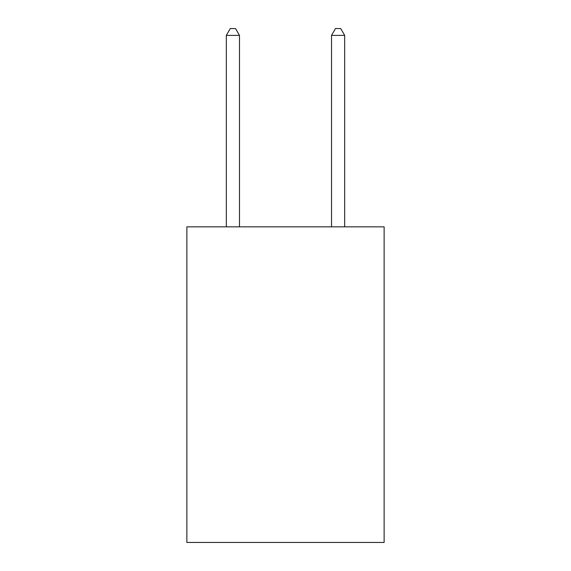 <?xml version="1.0" encoding="UTF-8"?>
<svg xmlns="http://www.w3.org/2000/svg" width="571" height="571" viewBox="0 0 571 571"><rect width="100%" height="100%" fill="white"/><g stroke="black" fill="none" stroke-linecap="round" stroke-linejoin="round"><path stroke-width="0.86" d="M384.126 226.851L384.126 542.45L186.874 542.45L186.874 226.851L384.126 226.851M239.477 226.851L239.477 35.388L226.323 35.388L226.323 226.851M226.323 35.388L230.27 28.55L235.53 28.55L239.477 35.388M344.677 226.851L344.677 35.388L331.523 35.388L331.523 226.851M331.523 35.388L335.47 28.55L340.73 28.55L344.677 35.388"/></g></svg>
